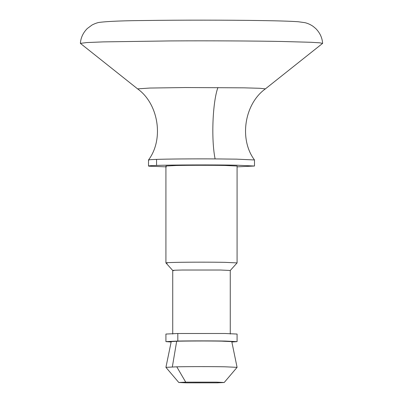 <?xml version="1.0" encoding="UTF-8"?>
<svg xmlns="http://www.w3.org/2000/svg" width="403" height="403" viewBox="0 0 403 403"><rect width="100%" height="100%" fill="white"/><g stroke="black" fill="none" stroke-linecap="round" stroke-linejoin="round"><path stroke-width="0.6" d="M281.757 41.474C256.071 40.97 210.905 40.683 170.781 40.92L103.506 41.882L86.69 42.562L80.373 43.368L137.599 88.872L149.785 88.05L185.289 87.542L243.86 87.834L259.673 88.282L265.401 88.872L322.627 43.368L319.624 42.809L311.045 42.29L281.757 41.474M237.08 166.847L254.495 166.026L254.489 159.961L236.616 159.15L215.116 158.908C191.934 158.767 166.348 159.024 156.56 159.392C150.138 159.603 147.599 159.845 148.939 160.122M254.495 166.026L236.616 165.195C215.857 164.731 169.059 164.892 156.56 165.437C150.138 165.648 147.599 165.895 148.939 166.167L166.384 166.857M137.599 88.872C158.601 103.848 164.097 139.307 148.511 159.961L148.506 166.026L148.939 166.167M230.269 334.052L230.264 270.489L237.08 262.907L225.076 262.348C213.519 262.096 187.556 262.106 176.338 262.378C167.3 262.57 164.288 262.811 167.29 263.109M237.08 262.907L237.08 166.026L225.076 165.467C213.519 165.215 187.556 165.225 176.338 165.497L165.92 166.026L165.92 262.907L172.736 270.489M230.269 270.473L220.562 270.025L182.352 270.025C174.192 270.176 171.351 270.383 173.839 270.64M231.861 342.011L237.08 341.623L237.08 334.052L225.076 333.493L177.819 333.498L165.92 334.052L165.92 341.623L171.139 342.011M237.08 341.623L225.076 341.064C214.023 340.822 189.591 340.812 177.819 341.064L165.92 341.623M224.204 382.502L237.08 367.35L225.076 366.795C213.676 366.549 188.181 366.549 176.781 366.821L165.92 367.35L178.796 382.502L186.453 382.85L217.277 382.835L224.204 382.502L216.547 382.14L185.723 382.15L178.796 382.502M237.08 367.35L231.78 341.618L221.564 341.145C210.21 340.893 184.362 340.968 176.68 341.26L171.22 341.618L165.92 367.35M156.56 159.392L156.56 165.437M177.819 333.498L177.819 341.064M176.68 341.26L172.333 366.926M185.723 382.15L176.781 366.821M215.116 158.908C211.101 139.624 212.593 101.939 217.922 87.542M172.731 270.473L172.731 334.052M322.627 43.368C322.224 37.721 319.911 32.769 315.695 28.517L313.207 26.442C310.602 24.613 307.837 23.354 304.915 22.664L298.165 21.732C290.608 21.208 278.216 20.82 260.983 20.563C228.959 20.034 178.312 20.024 147.181 20.488C124.069 20.654 108.155 21.283 99.445 22.372C97.455 22.644 94.997 23.515 92.065 24.996L87.295 28.527C83.083 32.774 80.776 37.726 80.373 43.368M265.401 88.872C244.399 103.848 238.903 139.307 254.489 159.961"/></g></svg>
